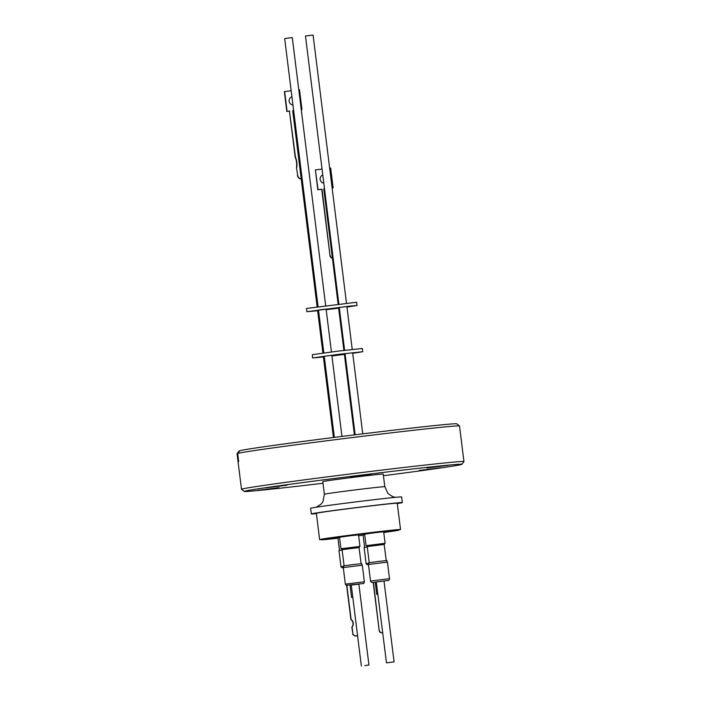 <?xml version="1.0" encoding="UTF-8"?>
<svg xmlns="http://www.w3.org/2000/svg" width="701" height="701" viewBox="0 0 701 701"><rect width="100%" height="100%" fill="white"/><g stroke="black" fill="none" stroke-linecap="round" stroke-linejoin="round"><path stroke-width="1.05" d="M342.141 550.066L338.96 550.574L340.975 566.75L341.895 567.792L343.297 567.635M345.391 584.135L364.371 581.786L362.303 565.208L343.288 567.573L345.356 584.152L346.101 585.335L363.197 583.565M370.505 581.059L371.25 582.233L372.476 582.487L388.345 580.463C388.687 580.77 389.073 580.183 389.511 578.693L370.54 581.041L368.437 564.471L387.451 562.106L389.511 578.693M324.379 494.231L322.802 481.613A30.45 0.473 -7.1 0 1 322.907 481.561A30.45 0.473 -7.1 0 1 354.25 477.215A30.45 0.473 -7.1 0 1 383.237 474.086L384.805 486.704A30.45 0.473 -7.1 0 0 355.819 489.833A30.45 0.473 -7.1 0 0 324.484 494.179A30.45 0.473 -7.1 0 0 324.379 494.231L322.933 501.662L321.224 504.028L316.055 507.331M257.731 490.332L279.129 487.686L257.731 490.332M265.539 487.878L286.937 485.232L265.539 487.878M350.141 476.715L371.548 474.06L350.141 476.715M426.944 467.996L448.351 465.341L426.944 467.996M419.137 470.45L440.543 467.795L419.137 470.45M383.438 475.725A109.645 1.717 172.9 0 0 461.819 464.325A109.645 1.717 172.9 0 0 362.102 474.998A109.645 1.717 172.9 0 0 244.228 491.427A109.645 1.717 172.9 0 0 323.003 483.252M461.819 464.325L463.939 461.6A112.09 1.752 172.9 0 0 463.948 461.565A112.09 1.752 172.9 0 0 362.005 472.5A112.09 1.752 172.9 0 0 241.871 489.079A112.09 1.752 172.9 0 0 241.486 489.28A112.09 1.752 172.9 0 0 241.503 489.298L237.052 453.687A112.09 1.752 172.9 0 0 237.052 453.687A112.09 1.752 172.9 0 1 237.253 453.547L239.724 450.778M463.948 461.565L459.514 425.98A112.09 1.752 172.9 0 0 459.497 425.954L456.772 423.825A109.645 1.717 -7.1 0 0 352.822 435.076A109.645 1.717 -7.1 0 0 239.795 450.69L237.674 453.416L238.699 461.617L237.253 453.547M316.396 513.623A45.854 0.719 -7.1 0 1 311.305 513.929A45.854 0.719 -7.1 0 1 311.463 513.851A45.854 0.719 -7.1 0 1 358.667 507.305A45.854 0.719 -7.1 0 1 402.313 502.591A45.854 0.719 -7.1 0 1 402.155 502.678A45.854 0.719 -7.1 0 1 397.301 503.546M402.313 502.591L401.603 496.93A45.854 0.719 172.9 0 0 357.957 501.644A45.854 0.719 172.9 0 0 310.753 508.19A45.854 0.719 172.9 0 0 310.596 508.269L311.305 513.929M321.391 539.56A40.763 0.64 -7.1 0 1 319.63 539.586L316.361 513.298A40.763 0.64 -7.1 0 1 360.183 507.2A40.763 0.64 -7.1 0 1 397.257 503.222L400.534 529.509A40.763 0.64 -7.1 0 1 398.816 529.912M319.63 539.586A40.763 0.64 -7.1 0 1 363.46 533.487A40.763 0.64 -7.1 0 1 400.534 529.509M321.382 539.428A39.168 0.613 -7.1 0 1 321.207 539.393A39.168 0.613 -7.1 0 1 363.328 533.531A39.168 0.613 -7.1 0 1 398.957 529.711A39.168 0.613 -7.1 0 1 398.799 529.781M337.952 538.219A39.011 0.613 -7.1 0 1 321.426 539.779A39.011 0.613 -7.1 0 1 321.557 539.709A39.011 0.613 -7.1 0 1 361.707 534.144A39.011 0.613 -7.1 0 1 398.843 530.131A39.011 0.613 -7.1 0 1 398.703 530.201A39.011 0.613 -7.1 0 1 383.762 532.497M363.109 535.196A39.011 0.613 -7.1 0 1 358.632 535.757M341.799 548.725L340.949 548.769L339.512 537.238L349.808 535.809L358.526 534.872L359.955 546.403L359.122 546.561M340.949 548.769L359.955 546.394M364.625 547.367L363.074 534.872L364.713 534.591M339.477 550.46L337.926 537.974L339.564 537.685M366.947 545.623L366.097 545.667L364.66 534.144L374.956 532.707L383.675 531.779L385.103 543.301L384.271 543.468M366.097 545.667L385.103 543.301M342.088 549.68L359.078 547.56M367.289 546.973L364.108 547.472L366.124 563.657L368.656 563.236M367.236 546.578L384.227 544.467M384.192 544.423L386.233 560.563M361.935 565.208L361.734 563.63L353.357 564.533L343.455 565.909L343.648 567.486M387.075 562.114L386.882 560.528L378.505 561.431L368.603 562.807L368.796 564.393M345.094 354.128L344.366 354.25L354.417 434.874M324.3 356.678L323.371 356.818L333.422 437.503M377.935 594.238L376.726 594.369L377.927 594.185M352.787 597.34L351.578 597.462L352.787 597.287M352.717 353.295L362.776 351.718L338.723 354.32L312.707 357.922L323.389 356.958M331.932 355.95L344.393 354.399M362.776 351.718L362.373 348.485L338.32 351.087L312.304 354.688L312.62 357.966M355.144 434.786L345.05 353.725L352.647 352.778L362.75 433.849M334.351 437.389L324.256 356.301L328.375 355.722L331.853 355.346L341.957 436.425M343.893 350.404L338.609 308.002L339.337 307.888M318.543 310.438L317.614 310.578L322.907 353.076M344.62 350.316L339.284 307.485L346.881 306.547M331.433 351.955L326.096 309.106L322.609 309.483L318.491 310.052L323.836 352.954M358.868 584.135L351.262 585.081M384.017 581.033L376.288 581.979L386.488 662.857L394.085 661.902L386.488 662.857M357.019 305.478L356.616 302.245L306.547 308.449L306.863 311.726L350.009 306.074L356.932 305.522L346.96 307.056M338.627 308.16L326.175 309.711M317.632 310.709L306.863 311.726M364.818 665.573L368.936 665.004L364.818 665.573M293.64 110.521L292.711 110.67L317.15 306.836M325.676 305.715L292.282 37.617L288.794 37.994L284.676 38.564L318.079 306.705M346.478 303.191L313.075 35.05L305.487 35.996M338.136 304.164L323.783 188.963L324.51 188.849M291.923 96.747A4.241 4.215 74.9 0 0 292.948 104.975M323.801 183.171A4.276 4.25 -105.1 0 1 322.784 174.97M329.996 255.611L321.733 189.279L318.105 189.691L322.004 189.209L329.996 255.611A3.26 3.242 74.9 0 0 332.432 258.371M317.833 189.761L315.362 169.94L318.105 189.691M332.125 187.964L333.141 187.842L332.125 188.008M301.211 178.904A4.075 4.048 -105.1 0 1 297.706 175.355L296.479 167.705A19.83 19.707 74.9 0 0 295.165 157.112L289.434 111.117L286.823 111.441L284.352 91.621L291.178 90.744M298.784 89.816L299.493 89.728L301.965 109.54L301.255 109.671M297.443 175.425A4.075 4.048 74.9 0 0 301.228 179M330.267 255.532A3.26 3.242 74.9 0 0 332.405 258.213M333.141 187.842L330.67 168.021L329.654 168.144M322.048 169.081L315.634 169.87M297.706 175.355L296.479 167.705M296.742 167.635A19.83 19.707 74.9 0 0 295.428 157.042L295.165 157.112M295.428 157.042L289.434 111.117M289.697 111.047L286.823 111.441M287.086 111.371L284.615 91.551M301.965 109.54L301.255 109.628M394.085 661.902L384.008 581.006M373.423 582.4L379.206 630.672A2.445 2.436 73 0 0 381.922 632.801L382.728 632.705M379.206 630.672L373.195 582.426M379.425 630.602A2.445 2.436 73 0 0 382.15 632.731L382.72 632.661M346.89 585.589L351.105 619.439A5.301 5.284 -107 0 1 352.06 627.115L352.962 634.344L351.849 627.176A5.301 5.284 73 0 0 350.894 619.509L346.662 585.554M357.571 635.763L355.696 635.991A6.423 6.397 -107 0 1 352.962 634.344M357.58 635.798L355.486 636.061A6.423 6.397 -107 0 1 352.743 634.405M366.124 563.657L367.052 564.691L368.446 564.533M359.043 547.525L361.085 563.657M459.497 425.954A112.09 1.752 172.9 0 0 353.208 437.45A112.09 1.752 172.9 0 0 237.674 453.416M237.061 453.661L239.181 450.927A109.645 1.717 -7.1 0 1 239.374 450.822M340.975 566.75L343.508 566.338M363.214 583.556C363.539 583.872 363.924 583.276 364.371 581.786M244.228 491.427L241.503 489.298M321.426 539.779L321.365 539.314M341.781 548.603L341.913 549.672M366.93 545.501L367.061 546.578M342.079 549.628L344.095 565.777M367.228 546.526L369.243 562.675M375.21 582.216L376.726 594.369M350.062 585.309L351.578 597.462M351.262 585.046L361.339 665.95M338.863 304.076L305.47 35.996M358.859 584.099L368.936 665.004M352.235 349.431L346.89 306.539M384.253 543.345L384.393 544.414M359.114 546.447L359.245 547.516M398.843 530.131L398.781 529.676M395.592 497.324L392.613 496.615L387.986 493.513L384.805 486.704"/></g></svg>
